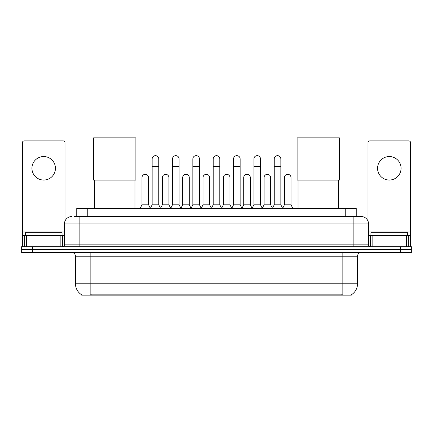 <?xml version="1.0" encoding="UTF-8"?>
<svg xmlns="http://www.w3.org/2000/svg" width="433" height="433" viewBox="0 0 433 433"><rect width="100%" height="100%" fill="white"/><g stroke="black" fill="none" stroke-linecap="round" stroke-linejoin="round"><path stroke-width="0.65" d="M74.357 216.554L79.131 216.554L74.357 216.554L76.749 216.554L76.749 208.473L356.251 208.473L356.251 216.554M351.298 294.797L351.298 295.154L81.702 295.154L81.702 294.797M81.81 294.862A12.855 12.855 0 0 1 75.461 283.772L90.151 283.772L90.151 294.862L342.849 294.862L342.849 283.772L357.539 283.772L357.539 256.222A3.675 3.675 0 0 1 361.214 252.553M75.461 283.772L75.461 256.222C75.239 253.992 74.016 252.769 71.786 252.553M351.19 294.862A12.855 12.855 0 0 0 357.539 283.772M32.67 246.675L411.35 246.675L411.35 249.614L21.65 249.614L21.65 252.553L32.67 252.553L32.67 249.614L21.65 249.614L21.65 246.675L32.67 246.675L32.67 249.614L411.35 249.614L411.35 252.553L32.67 252.553M71.786 216.554A7.345 7.345 0 0 0 64.441 223.899L64.441 244.834A1.835 1.835 0 0 1 62.601 246.675M361.214 216.554L353.869 216.554L361.214 216.554A7.345 7.345 0 0 1 368.559 223.899L368.559 244.834C368.667 245.955 369.279 246.566 370.399 246.675M368.559 223.899L79.131 223.899L79.131 216.554L353.869 216.554L353.869 244.834L368.559 244.834M62.054 235.655L62.054 232.716L25.325 232.716L25.325 235.655M43.69 156.54A11.756 11.756 0 0 0 31.934 168.291A11.756 11.756 0 0 0 43.69 180.047A11.756 11.756 0 0 0 55.44 168.291A11.756 11.756 0 0 0 43.69 156.54M60.858 246.675L60.858 235.655L26.516 235.655L26.516 246.675M64.993 221.111L64.993 142.728A1.835 1.835 0 0 0 63.153 140.893L24.221 140.893A1.835 1.835 0 0 0 22.386 142.728L22.386 235.655L26.516 235.655M60.858 235.655L64.441 235.655M22.386 246.675L22.386 235.655M407.675 235.655L407.675 232.716L370.946 232.716L370.946 235.655M94.556 180.085L94.556 208.473M134.961 180.085L134.961 208.473M93.642 137.846L135.881 137.846L135.881 180.085L93.642 180.085L93.642 137.846M298.039 180.085L298.039 208.473M338.444 180.085L338.444 208.473M297.119 137.846L339.358 137.846L339.358 180.085L297.119 180.085L297.119 137.846M150.316 208.473L152.151 204.804L158.759 204.804L160.6 208.473M158.759 204.804L158.759 158.965A3.307 3.307 0 0 0 155.458 155.658A3.307 3.307 0 0 1 155.664 155.664M152.151 204.804L152.151 166.31L158.759 166.31M152.151 166.31L152.151 158.965A3.307 3.307 0 0 1 155.458 155.658M170.662 208.473L172.496 204.804L179.11 204.804L180.945 208.473M179.11 204.804L179.11 158.965A3.307 3.307 0 0 0 175.803 155.658A3.307 3.307 0 0 1 176.009 155.664M172.496 204.804L172.496 166.31L179.11 166.31M172.496 166.31L172.496 158.965A3.307 3.307 0 0 1 175.803 155.658M191.007 208.473L192.847 204.804L199.456 204.804L201.296 208.473M199.456 204.804L199.456 158.965A3.307 3.307 0 0 0 196.154 155.658A3.307 3.307 0 0 1 196.36 155.664M192.847 204.804L192.847 166.31L199.456 166.31M192.847 166.31L192.847 158.965A3.307 3.307 0 0 1 196.154 155.658M211.358 208.473L213.193 204.804L219.807 204.804L221.642 208.473M219.807 204.804L219.807 158.965A3.307 3.307 0 0 0 216.5 155.658A3.307 3.307 0 0 1 216.706 155.664M213.193 204.804L213.193 166.31L219.807 166.31M213.193 166.31L213.193 158.965A3.307 3.307 0 0 1 216.5 155.658M231.704 208.473L233.544 204.804L240.153 204.804L241.993 208.473M240.153 204.804L240.153 158.965A3.307 3.307 0 0 0 236.846 155.658A3.307 3.307 0 0 1 237.057 155.664M233.544 204.804L233.544 166.31L240.153 166.31M233.544 166.31L233.544 158.965A3.307 3.307 0 0 1 236.846 155.658M252.055 208.473L253.89 204.804L260.504 204.804L262.338 208.473M260.504 204.804L260.504 158.965A3.307 3.307 0 0 0 257.197 155.658A3.307 3.307 0 0 1 257.402 155.664M253.89 204.804L253.89 166.31L260.504 166.31M253.89 166.31L253.89 158.965A3.307 3.307 0 0 1 257.197 155.658M272.4 208.473L274.241 204.804L280.849 204.804L282.684 208.473M280.849 204.804L280.849 158.965A3.307 3.307 0 0 0 277.542 155.658A3.307 3.307 0 0 1 277.753 155.664M274.241 204.804L274.241 166.31L280.849 166.31M274.241 166.31L274.241 158.965A3.307 3.307 0 0 1 277.542 155.658M140.14 208.473L141.975 204.804L148.589 204.804L150.37 208.365M148.589 204.804L148.589 177.622A3.307 3.307 0 0 0 145.488 174.32A3.307 3.307 0 0 1 148.589 177.622M141.975 204.804L141.975 184.967L148.589 184.967M141.975 184.967L141.975 177.622A3.307 3.307 0 0 1 145.488 174.32M160.54 208.365L162.326 204.804L168.935 204.804L170.716 208.365M168.935 204.804L168.935 177.622A3.307 3.307 0 0 0 165.839 174.32A3.307 3.307 0 0 1 168.935 177.622M162.326 204.804L162.326 184.967L168.935 184.967M162.326 184.967L162.326 177.622A3.307 3.307 0 0 1 165.839 174.32M180.891 208.365L182.672 204.804L189.286 204.804L191.067 208.365M189.286 204.804L189.286 177.622A3.307 3.307 0 0 0 186.185 174.32A3.307 3.307 0 0 1 189.286 177.622M182.672 204.804L182.672 184.967L189.286 184.967M182.672 184.967L182.672 177.622A3.307 3.307 0 0 1 186.185 174.32M201.237 208.365L203.023 204.804L209.632 204.804L211.412 208.365M209.632 204.804L209.632 177.622A3.307 3.307 0 0 0 206.536 174.32A3.307 3.307 0 0 1 209.632 177.622M203.023 204.804L203.023 184.967L209.632 184.967M203.023 184.967L203.023 177.622A3.307 3.307 0 0 1 206.536 174.32M221.588 208.365L223.368 204.804L229.977 204.804L231.763 208.365M229.977 204.804L229.977 177.622A3.307 3.307 0 0 0 226.881 174.32A3.307 3.307 0 0 1 229.977 177.622M223.368 204.804L223.368 184.967L229.977 184.967M223.368 184.967L223.368 177.622A3.307 3.307 0 0 1 226.881 174.32M241.933 208.365L243.714 204.804L250.328 204.804L252.109 208.365M250.328 204.804L250.328 177.622A3.307 3.307 0 0 0 247.232 174.32A3.307 3.307 0 0 1 250.328 177.622M243.714 204.804L243.714 184.967L250.328 184.967M243.714 184.967L243.714 177.622A3.307 3.307 0 0 1 247.232 174.32M262.284 208.365L264.065 204.804L270.674 204.804L272.46 208.365M270.674 204.804L270.674 177.622A3.307 3.307 0 0 0 267.578 174.32A3.307 3.307 0 0 1 270.674 177.622M264.065 204.804L264.065 184.967L270.674 184.967M264.065 184.967L264.065 177.622A3.307 3.307 0 0 1 267.578 174.32M282.63 208.365L284.411 204.804L291.025 204.804L292.86 208.473M291.025 204.804L291.025 177.622A3.307 3.307 0 0 0 287.929 174.32A3.307 3.307 0 0 1 291.025 177.622M284.411 204.804L284.411 184.967L291.025 184.967M284.411 184.967L284.411 177.622A3.307 3.307 0 0 1 287.929 174.32M389.31 156.54A11.756 11.756 0 0 0 377.56 168.291A11.756 11.756 0 0 0 389.31 180.047A11.756 11.756 0 0 0 401.066 168.291A11.756 11.756 0 0 0 389.31 156.54M406.484 246.675L406.484 235.655L372.142 235.655L372.142 246.675M410.614 246.675L410.614 235.655L410.614 246.675M406.484 235.655L410.614 235.655L410.614 142.728A1.835 1.835 0 0 0 408.779 140.893L369.847 140.893A1.835 1.835 0 0 0 368.007 142.728L368.007 221.111M368.559 235.655L372.142 235.655M341.383 295.154L341.383 294.797M91.617 295.154L91.617 294.797M87.769 216.554L87.769 208.473M345.231 216.554L345.231 208.473M342.849 252.553L342.849 256.222L75.461 256.222M357.539 256.222L342.849 256.222L342.849 283.772L90.151 283.772L90.151 252.553M400.33 252.553L400.33 246.675M79.131 246.675L79.131 223.899L64.441 223.899M64.441 244.834L353.869 244.834L353.869 246.675M64.441 231.98L22.386 231.98M62.666 235.655L62.666 246.675M22.413 235.655L22.413 246.675M24.708 246.675L24.708 235.655M410.614 231.98L368.559 231.98M410.587 246.675L410.587 235.655M408.292 235.655L408.292 246.675M370.334 246.675L370.334 235.655"/></g></svg>
